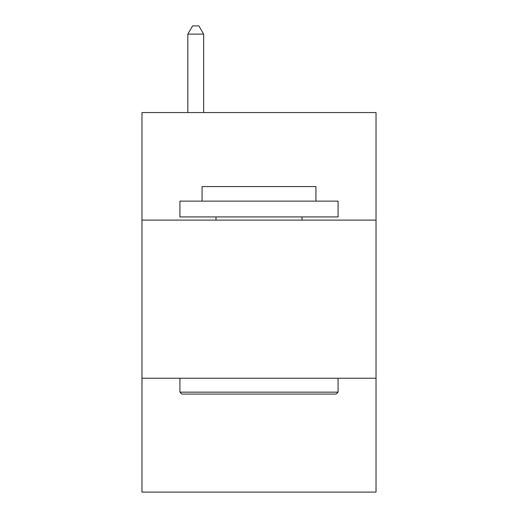 <?xml version="1.0" encoding="UTF-8"?>
<svg xmlns="http://www.w3.org/2000/svg" width="518" height="518" viewBox="0 0 518 518"><rect width="100%" height="100%" fill="white"/><g stroke="black" fill="none" stroke-linecap="round" stroke-linejoin="round"><path stroke-width="0.78" d="M376.023 220.098L376.023 112.561L141.977 112.561L141.977 220.098L376.023 220.098L376.023 492.1L141.977 492.1L141.977 220.098M376.023 378.237L141.977 378.237M181.824 394.056L179.927 392.152L338.073 392.152L336.176 394.056L181.824 394.056M338.073 201.12L338.073 216.932L179.927 216.932L179.927 201.12L338.073 201.12M202.072 201.12L202.072 186.571L315.928 186.571L315.928 201.12M338.073 378.237L338.073 392.152M179.927 378.237L179.927 392.152M302.013 216.932L302.013 220.098M215.987 216.932L215.987 220.098M203.652 112.561L203.652 34.123L187.833 34.123L187.833 112.561M187.833 34.123L192.579 25.9L198.906 25.9L203.652 34.123"/></g></svg>
